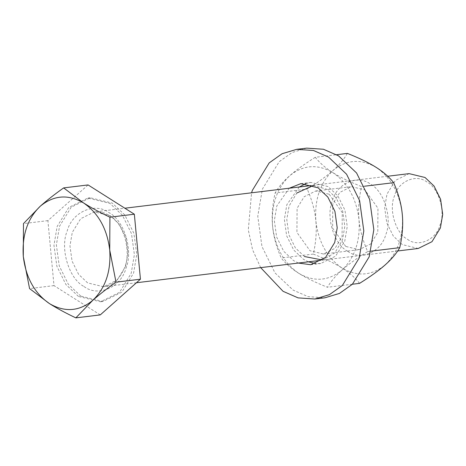 <?xml version="1.0" encoding="UTF-8"?>
<svg xmlns="http://www.w3.org/2000/svg" width="466" height="466" viewBox="0 0 466 466"><rect width="100%" height="100%" fill="white"/><g stroke="black" fill="none" stroke-linecap="round" stroke-linejoin="round"><path stroke-width="0.35" stroke-dasharray="2.33 1.75" d="M407.488 239.297C418.34 247.726 436.223 239.897 440.003 225.072C445.828 211.535 438.617 187.827 426.891 181.961C416.039 173.538 398.156 181.361 394.376 196.192C388.551 209.729 395.762 233.431 407.488 239.297M418.235 248.471L402.321 244.615L393.287 236.041L386.763 222.835L384.666 207.69L386.972 194.147L395.389 180.412L409.131 173.637M80.834 296.137L68.316 284.248L59.269 265.946L56.363 244.959L59.561 226.196L71.222 207.16L90.27 197.77L112.318 203.112L124.841 215.007L133.882 233.303L136.788 254.29L133.596 273.053L121.929 292.089L102.881 301.479L80.834 296.137M78.428 296.428L65.91 284.54L56.864 266.237L53.957 245.256L57.155 226.488L68.822 207.452L87.864 198.062L109.918 203.409L122.436 215.298L131.482 233.594L134.383 254.582L131.191 273.344L119.523 292.386L100.481 301.77L78.428 296.428M100.266 314.9L53.998 285.617L47.905 220.634L88.08 184.932M47.905 220.634L23.475 223.604M53.998 285.617L29.568 288.588M306.692 148.13L292.106 152.51L279.21 161.679L262.375 189.149L257.762 216.23L261.956 246.514L275.004 272.925L293.073 290.085L308.119 296.667L324.895 297.797M308.399 261.834L303.488 259.323L293.702 250.026L286.631 235.72L284.359 219.317L286.858 204.65L299.3 187M305.923 183.569L310.863 182.427L328.105 186.604L337.891 195.901L344.962 210.201L347.234 226.61L344.735 241.277L335.613 256.16L320.725 263.5L315.651 263.575M260.675 267.635L252.572 249.747L248.302 229.936L251.57 192.802M298.38 263.051L293.469 260.541L283.683 251.244L276.612 236.938L274.34 220.535L276.839 205.867L289.281 188.217M376.12 167.352C360.777 158.475 346.372 159.541 332.899 170.562C320.136 182.858 314.451 199.64 315.861 220.907C318.435 242.087 327.161 257.797 342.038 268.037C357.375 276.921 371.786 275.855 385.26 264.828C398.022 252.537 403.702 235.755 402.298 214.488C399.723 193.308 390.997 177.598 376.12 167.352M347.718 251.261C333.994 244.394 325.553 216.643 332.369 200.794C336.796 183.429 357.731 174.272 370.441 184.134C384.165 191.002 392.605 218.752 385.79 234.602C381.363 251.966 360.428 261.123 347.718 251.261M345.714 246.421L332.613 228.078L332.788 203.922L339.877 192.353L351.451 186.65L364.849 189.895L377.955 208.238L377.78 232.394L370.691 243.968L359.117 249.671L345.714 246.421M329.159 194.235L342.26 212.583L342.085 236.74L334.996 248.308L323.421 254.011L310.024 250.766L296.918 232.418L297.098 208.261L304.187 196.693L315.756 190.99L329.159 194.235M304.438 256.521L295.403 247.947L288.873 234.742L286.776 219.597L289.083 206.054L296.72 193.105M313.368 185.392L327.155 189.4L336.19 197.98L342.714 211.185L344.811 226.325L342.504 239.868L334.897 252.793L322.443 260.022M315.284 157.298C304.362 164.125 295.805 170.306 289.619 175.828C276.851 188.124 271.171 204.906 272.575 226.173C275.15 247.353 283.876 263.063 298.758 273.303C314.096 282.186 328.501 281.115 341.974 270.094C354.743 257.797 360.422 241.015 359.012 219.754C356.443 198.574 347.712 182.864 332.835 172.618C317.497 163.735 303.092 164.807 289.619 175.828C283.363 181.367 278.522 187.093 275.109 193C272.447 205.057 271.602 216.113 272.575 226.173C273.49 236.25 276.367 246.852 281.202 257.983C285.71 263.669 291.559 268.771 298.758 273.303C305.9 277.847 315.47 282.501 327.47 287.266C330.889 281.353 335.724 275.627 341.974 270.094C348.172 264.566 356.729 258.385 367.639 251.564C362.804 240.421 359.927 229.82 359.012 219.754C358.039 209.683 358.884 198.627 361.546 186.581C349.541 181.81 339.97 177.156 332.835 172.618C325.635 168.086 319.781 162.978 315.284 157.298L336.644 154.7M367.639 251.564L370.895 251.168M364.505 186.219L361.546 186.581M347.403 153.396C343.984 159.308 339.149 165.034 332.899 170.562C326.701 176.096 318.144 182.27 307.234 189.091L275.109 193M359.589 283.357C355.092 277.684 349.238 272.575 342.038 268.037C334.903 263.5 325.332 258.846 313.327 254.075C315.989 242.035 316.833 230.979 315.861 220.907C314.946 210.842 312.069 200.234 307.234 189.091M313.327 254.075L281.202 257.983M352.395 284.237L327.47 287.266M84.078 286.543C98.058 297.395 121.09 287.318 125.96 268.224C133.457 250.79 124.166 220.255 109.073 212.706C95.093 201.854 72.061 211.931 67.191 231.025C59.7 248.46 68.985 278.994 84.078 286.543M87.62 282.891L78.585 274.317L72.061 261.111L69.964 245.966L72.271 232.423L80.688 218.688L94.429 211.913L110.343 215.77L119.378 224.35L125.902 237.555L127.999 252.7L125.692 266.237L117.275 279.973L103.534 286.747L87.62 282.891M90.27 197.77L87.864 198.062M102.881 301.479L100.481 301.77M136.445 282.745L103.534 286.747C112.638 285.303 119.436 279.408 123.915 269.068C131.878 254.092 124.568 223.208 109.463 215.601C104.722 212.589 99.707 211.36 94.429 211.913L124.859 208.215M397.679 250.976L320.346 260.377M387.729 176.241L311.247 185.544M300.844 183.645L310.863 182.427M310.705 264.717L320.725 263.5M323.421 254.011L359.117 249.671M315.756 190.99L351.451 186.65"/><path stroke-width="0.7" d="M387.729 176.241L409.131 173.637L425.044 177.494L434.079 186.074L440.603 199.279L442.7 214.424L440.393 227.961L431.976 241.697L418.235 248.471L397.679 250.976M134.342 214.214L109.912 217.185C99.794 212.391 91.01 207.638 83.56 202.937L63.65 187.903L88.08 184.932L134.342 214.214L140.435 279.198L100.266 314.9L75.836 317.87L92.699 300.413C79.226 311.434 64.821 312.505 49.478 303.622C56.928 308.323 65.712 313.07 75.836 317.87M116.005 282.169C106.935 288.6 99.165 294.681 92.699 300.413C105.462 288.116 111.141 271.334 109.737 250.073L116.005 282.169L140.435 279.198M109.912 217.185L109.737 250.073C107.163 228.893 98.437 213.183 83.56 202.937C68.222 194.054 53.811 195.126 40.338 206.147L23.475 223.604L23.3 256.492L29.568 288.588L49.478 303.622C34.6 293.382 25.875 277.666 23.3 256.492C21.896 235.225 27.576 218.443 40.338 206.147C46.81 200.409 54.58 194.328 63.65 187.903M314.876 299.015L324.895 297.797L339.481 293.417L352.383 284.248L369.218 256.772L373.831 229.691L369.637 199.407L356.583 172.997L338.514 155.836L323.468 149.26L306.692 148.13L296.673 149.347L313.449 150.477L328.495 157.059L346.564 174.214L359.618 200.625L363.812 230.909L359.199 257.995L342.364 285.466L329.462 294.634L314.876 299.015L298.1 297.885L283.054 291.302L260.675 267.635M299.3 187L305.923 183.569M315.651 263.575L308.399 261.834M251.57 192.802L252.356 190.367L269.191 162.896L282.087 153.728L296.673 149.347M289.281 188.217L300.844 183.645L318.086 187.821L327.872 197.118L334.938 211.424L337.209 227.827L334.716 242.495L325.594 257.378L310.705 264.717L298.38 263.051M296.72 193.105L313.368 185.392M322.443 260.022L304.438 256.521M370.895 251.168L399.764 247.656C402.426 235.604 403.271 224.548 402.298 214.488C401.383 204.411 398.506 193.804 393.671 182.678L364.505 186.219M336.644 154.7L347.403 153.396C359.403 158.16 368.973 162.815 376.12 167.352C383.314 171.884 389.162 176.993 393.671 182.678M399.764 247.656C396.35 253.568 391.516 259.294 385.26 264.828C379.068 270.356 370.511 276.53 359.589 283.357L352.395 284.237M320.346 260.377L136.445 282.745M311.247 185.544L124.859 208.215"/></g></svg>
